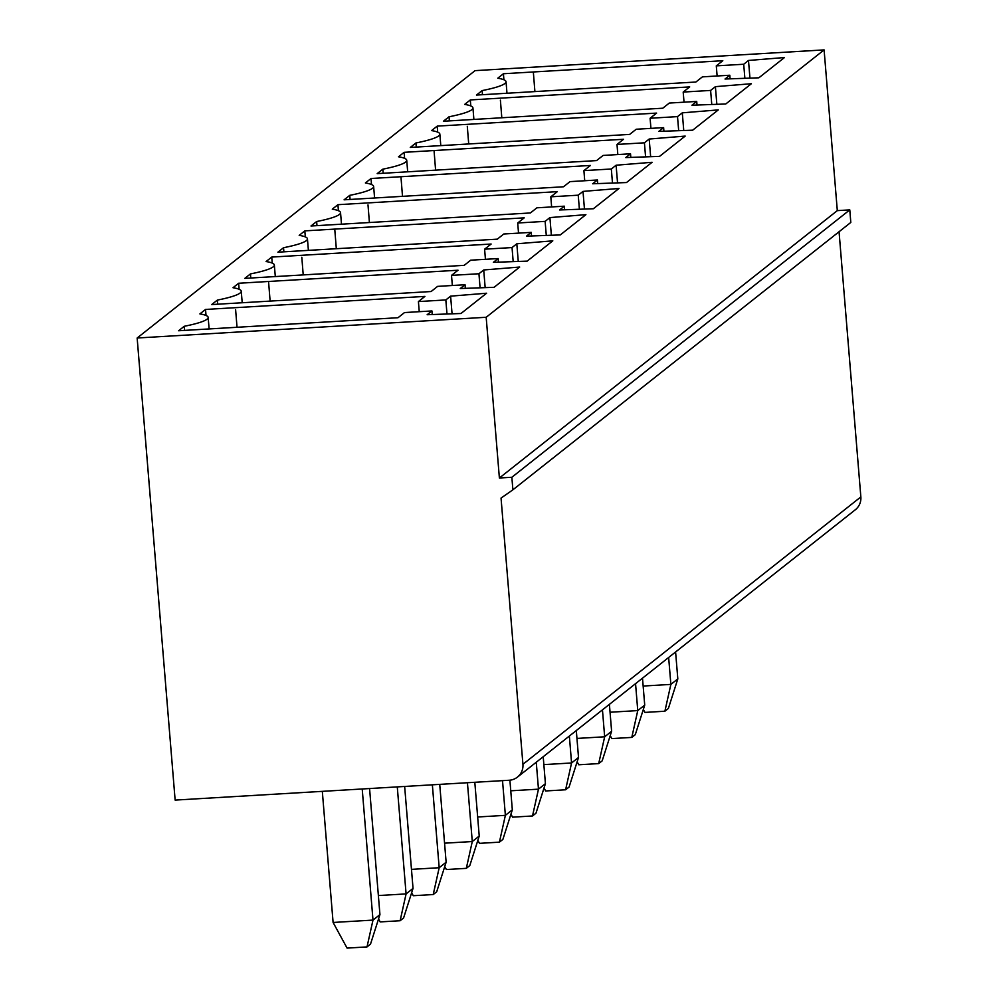 <?xml version="1.0" encoding="UTF-8"?>
<svg xmlns="http://www.w3.org/2000/svg" width="998" height="998" viewBox="0 0 998 998"><rect width="100%" height="100%" fill="white"/><g stroke="black" fill="none" stroke-linecap="round" stroke-linejoin="round"><path stroke-width="1.5" d="M137.15 338.01L175.137 800.097L509.205 780.249A15.232 14.87 -128.4 0 0 522.927 764.293L501.046 498.089L512.885 489.818L511.862 477.269L499.387 478.005L486.176 317.277L137.15 338.01L475.073 70.633L824.099 49.9L486.176 317.277M610.052 712.235L637.759 710.588L635.551 683.655M643.336 709.428L644.957 712.41L664.893 711.225L670.868 684.403L668.648 657.47M643.149 686.05L670.868 684.403L677.817 678.902L668.373 708.468L664.893 711.225M675.596 651.968L677.817 678.902M642.5 678.166L644.72 705.099L635.277 734.665L631.796 737.41L637.759 710.588L644.72 705.099M517.426 777.13L855.348 509.741A15.232 14.87 -128.4 0 0 860.85 496.917L839.056 231.748M682.295 112.836L718.286 109.905L692.662 130.189L658.842 131.399L663.62 127.619L636.2 129.241L629.676 134.406L410.29 147.43L415.941 142.964A76.172 9.369 175.3 0 0 439.844 134.094A76.172 9.369 175.3 0 0 431.573 130.588L437.224 126.122L656.609 113.098L650.097 118.251L677.517 116.616L682.295 112.836L683.755 130.501M751.382 83.72L725.758 103.992L691.938 105.214L696.716 101.434L669.296 103.056L662.784 108.208L443.386 121.245L449.038 116.778A76.172 9.369 175.3 0 0 472.94 107.909A76.172 9.369 175.3 0 0 464.669 104.403L470.32 99.937L689.705 86.901L683.193 92.066L710.613 90.431L715.391 86.651L751.382 83.72M533.331 71.968L722.802 60.716L716.29 65.868L743.71 64.246L748.488 60.466L784.478 57.535L758.854 77.807L725.035 79.017L729.812 75.237L702.392 76.871L695.88 82.023L476.483 95.06L482.134 90.593A76.172 9.369 175.3 0 0 506.036 81.711A76.172 9.369 175.3 0 0 497.765 78.218L503.416 73.752L533.331 71.968L534.903 91.591L533.331 71.968M652.093 162.287L616.103 165.219L611.325 168.999L583.905 170.621L590.417 165.468L400.947 176.721L402.506 196.344L400.947 176.721L371.031 178.505L365.38 182.971A76.172 9.369 175.3 0 1 373.639 186.476A76.172 9.369 175.3 0 1 349.749 195.346L344.098 199.812L563.483 186.776L570.008 181.624L597.428 179.989L592.65 183.769L626.47 182.559L652.093 162.287M585.901 214.657L549.91 217.589L545.133 221.369L517.7 223.003L524.224 217.851L334.754 229.103L336.314 248.714L334.754 229.103L304.827 230.875L299.188 235.353A76.172 9.369 175.3 0 1 307.446 238.846A76.172 9.369 175.3 0 1 283.544 247.716L277.906 252.182L497.291 239.158L503.803 233.994L531.235 232.372L526.457 236.152L560.265 234.942L585.901 214.657M398.476 156.786A76.172 9.369 175.3 0 1 406.735 160.279A76.172 9.369 175.3 0 1 382.845 169.161L377.194 173.627L596.579 160.591L603.104 155.439L630.524 153.804L625.746 157.584L659.566 156.374L685.189 136.09L649.199 139.034L644.421 142.814L617.001 144.436L623.513 139.283L434.043 150.536L435.602 170.159L434.043 150.536L404.128 152.32L398.476 156.786M404.514 312.561L398.002 317.726L178.605 330.75L184.256 326.284A76.172 9.369 175.3 0 0 208.158 317.414A76.172 9.369 175.3 0 0 199.887 313.908L205.538 309.442L424.923 296.406L418.411 301.571L445.832 299.936L450.609 296.156L486.6 293.225L460.976 313.497L427.156 314.719L431.934 310.939L404.514 312.561M232.996 287.723A76.172 9.369 175.3 0 1 241.254 291.229A76.172 9.369 175.3 0 1 217.352 300.099L211.701 304.565L431.099 291.528L437.611 286.376L465.031 284.742L460.253 288.522L494.072 287.312L519.696 267.04L483.718 269.971L478.94 273.751L451.508 275.373L458.032 270.221L268.549 281.473L270.121 301.097L268.549 281.473L238.634 283.257L232.996 287.723M470.707 260.191L464.195 265.343L244.809 278.38L250.448 273.914A76.172 9.369 175.3 0 0 274.35 265.031A76.172 9.369 175.3 0 0 266.092 261.538L271.73 257.072L491.128 244.036L484.604 249.188L512.036 247.566L516.814 243.786L552.805 240.842L527.169 261.127L493.361 262.337L498.139 258.557L470.707 260.191M536.899 207.809L530.387 212.961L311.002 225.997L316.64 221.531A76.172 9.369 175.3 0 0 340.543 212.661A76.172 9.369 175.3 0 0 332.284 209.156L337.935 204.69L557.321 191.653L550.809 196.818L578.229 195.184L583.007 191.404L618.997 188.472L593.373 208.744L559.554 209.967L564.332 206.187L536.899 207.809M503.903 79.765L503.416 73.752M717.125 75.998L716.29 65.868M744.87 78.306L743.71 64.246M749.947 78.131L748.488 60.466M730.112 78.842L729.812 75.237M482.471 94.698L482.134 90.593M512.885 489.818L850.807 222.442L849.785 209.879L837.31 210.628L824.099 49.9M449.374 120.895L449.038 116.778M610.227 735.613L611.849 738.595L631.796 737.41M499.387 478.005L837.31 210.628M511.862 477.269L849.785 209.879M470.794 105.963L470.32 99.937M500.397 100.137L501.807 117.776L500.397 100.137M369.572 788.545L379.939 914.605L370.495 944.17L367.014 946.915L347.079 948.1L333.095 922.464L322.317 791.352M379.939 914.605L372.99 920.094L362.212 788.981M235.615 309.642L237.025 327.282L235.615 309.642M367.014 946.915L372.99 920.094L333.095 922.464M378.554 918.933L380.176 921.915L400.123 920.73L406.086 893.909L397.279 786.898M378.367 895.555L406.086 893.909L413.035 888.407L403.591 917.973L400.123 920.73M217.689 304.203L217.352 300.099M465.33 288.347L465.031 284.742M432.234 314.532L431.934 310.939M452.069 313.821L450.609 296.156M446.992 314.008L445.832 299.936M419.247 311.688L418.411 301.571M206.025 315.468L205.538 309.442M184.593 330.4L184.256 326.284M404.652 786.461L413.035 888.407M439.731 784.378L446.131 862.222L439.182 867.724L432.359 784.815M446.131 862.222L436.687 891.788L433.219 894.545L439.182 867.724L411.463 869.37M411.65 892.748L413.272 895.717L433.219 894.545M301.808 257.259L303.217 274.912L301.808 257.259M498.426 262.162L498.139 258.557M518.261 261.451L516.814 243.786M513.184 261.626L512.036 247.566M485.44 259.318L484.604 249.188M272.217 263.085L271.73 257.072M250.785 278.018L250.448 273.914M485.165 287.636L483.718 269.971M480.088 287.811L478.94 273.751M452.344 285.503L451.508 275.373M239.121 289.283L238.634 283.257M531.522 235.965L531.235 232.372M283.881 251.833L283.544 247.716M444.746 866.563L446.368 869.532L466.316 868.347L472.279 841.539L467.438 782.731M444.559 843.185L472.279 841.539L479.227 836.037L469.784 865.603L466.316 868.347M474.811 782.295L479.227 836.037M509.891 780.187L512.323 809.852L505.375 815.341L502.518 780.648M512.323 809.852L502.88 839.418L499.412 842.162L505.375 815.341L477.668 816.988M477.842 840.366L479.464 843.347L499.412 842.162M368 204.889L369.41 222.529L368 204.889M564.619 209.78L564.332 206.187M584.454 209.069L583.007 191.404M579.389 209.256L578.229 195.184M551.632 206.935L550.809 196.818M338.409 210.715L337.935 204.69M316.99 225.648L316.64 221.531M551.358 235.254L549.91 217.589M546.28 235.441L545.133 221.369M518.536 233.12L517.7 223.003M305.313 236.9L304.827 230.875M597.727 183.595L597.428 179.989M350.086 199.45L349.749 195.346M510.939 814.181L512.56 817.162L532.508 815.977L538.471 789.156L536.263 762.223M510.764 790.803L538.471 789.156L545.419 783.655L535.976 813.22L532.508 815.977M543.211 756.721L545.419 783.655M617.55 182.883L616.103 165.219M612.485 183.058L611.325 168.999M584.728 180.75L583.905 170.621M371.506 184.518L371.031 178.505M544.035 787.996L545.657 790.965L565.604 789.78L571.567 762.971L569.359 736.037M543.86 764.618L571.567 762.971L578.516 757.47L569.085 787.035L565.604 789.78M630.823 157.41L630.524 153.804M383.182 173.265L382.845 169.161M576.308 730.536L578.516 757.47M650.646 156.686L649.199 139.034M645.581 156.873L644.421 142.814M617.824 154.565L617.001 144.436M404.602 158.333L404.128 152.32M663.92 131.212L663.62 127.619M416.278 147.08L415.941 142.964M577.131 761.811L578.753 764.78L598.7 763.595L604.663 736.786L602.455 709.852M576.956 738.433L604.663 736.786L611.612 731.285L602.181 760.85L598.7 763.595M609.404 704.351L611.612 731.285M467.301 126.322L468.711 143.962L467.301 126.322M678.677 130.688L677.517 116.616M650.933 128.368L650.097 118.251M437.698 132.148L437.224 126.122M697.016 105.027L696.716 101.434M716.851 104.316L715.391 86.651M711.774 104.503L710.613 90.431M684.029 102.183L683.193 92.066M522.927 764.293L860.85 496.917M506.984 93.251L506.036 81.711M473.888 119.436L472.94 107.909M209.106 328.941L208.158 317.414M242.202 302.756L241.254 291.229M275.298 276.558L274.35 265.031M308.394 250.373L307.446 238.846M341.491 224.188L340.543 212.661M374.587 198.003L373.639 186.476M407.683 171.806L406.735 160.279M440.792 145.621L439.844 134.094"/></g></svg>
